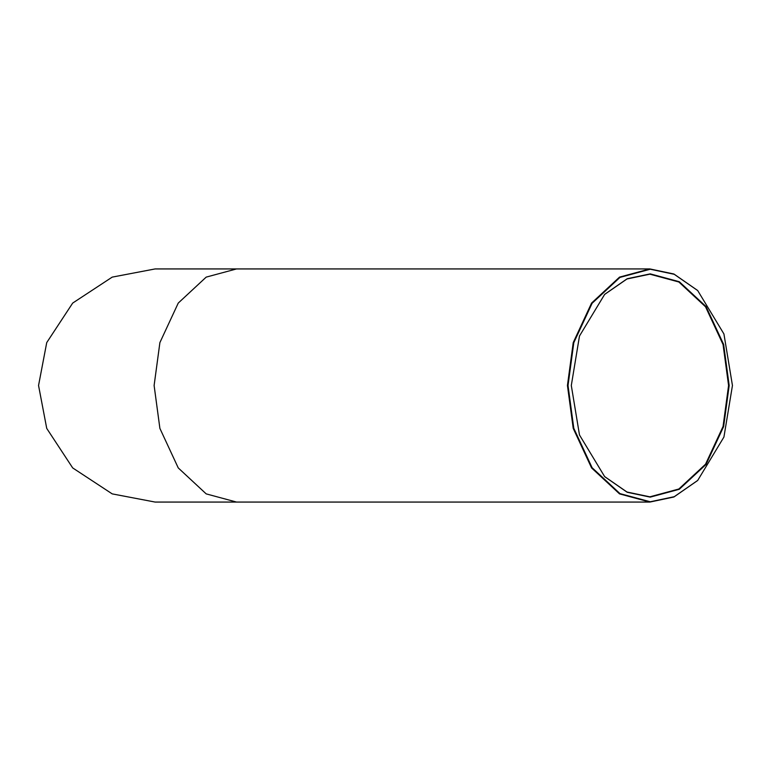 <?xml version="1.0" encoding="UTF-8"?>
<svg xmlns="http://www.w3.org/2000/svg" width="771" height="771" viewBox="0 0 771 771"><rect width="100%" height="100%" fill="white"/><g stroke="black" fill="none" stroke-linecap="round" stroke-linejoin="round"><path stroke-width="1.16" d="M571.301 385.5L579.484 434.979L604.666 476.642L627.208 492.274L650.232 497.131L679.29 489.286L706.053 464.431L723.632 426.585L729.173 385.5L723.632 344.415L706.053 306.569L679.29 281.714L650.232 273.869L627.208 278.726L604.666 294.358L579.484 336.021L571.301 385.5M604.541 294.483L626.968 278.986L649.866 274.177L678.846 281.993L705.532 306.781L723.053 344.521L728.585 385.5L723.053 426.479L705.532 464.219L678.846 489.007L649.866 496.823L626.968 492.014L604.541 476.517M568.025 385.5L573.797 342.7L592.109 303.282L619.971 277.396L650.232 269.233L674.22 274.293L697.707 290.571L723.93 333.959L732.45 385.5L723.93 437.041L697.707 480.429L674.22 496.707L650.232 501.767L619.971 493.604L592.109 467.718L573.797 428.3L568.025 385.5M697.582 290.445L673.912 274.004L649.866 268.934L619.527 277.117L591.579 303.07L573.229 342.594L567.437 385.5L573.229 428.406L591.579 467.93L619.527 493.883L649.866 502.066L673.912 496.996L697.582 480.555M38.55 385.5L46.732 342.594L72.696 303.07L112.209 277.117L155.116 268.934L236.543 268.934L206.194 277.117L178.255 303.07L159.896 342.594L154.113 385.5L159.896 428.406L178.255 467.93L206.194 493.883L236.543 502.066L155.116 502.066L112.209 493.883L72.696 467.93L46.732 428.406L38.55 385.5M649.866 502.066L236.543 502.066M649.866 268.934L236.543 268.934"/></g></svg>
